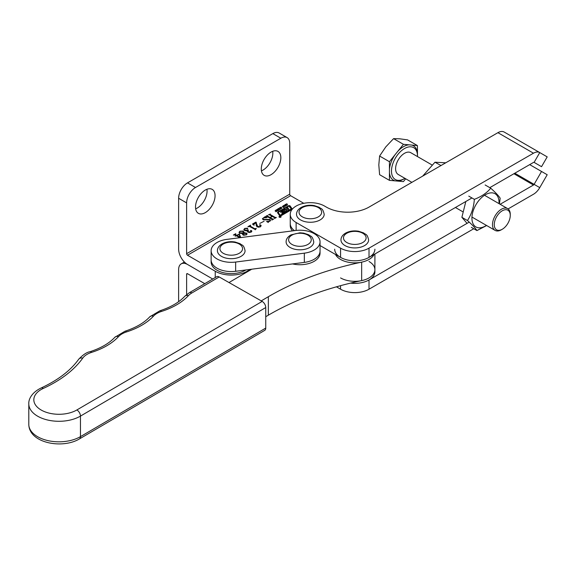 <?xml version="1.0" encoding="UTF-8"?>
<svg xmlns="http://www.w3.org/2000/svg" width="576" height="576" viewBox="0 0 576 576"><rect width="100%" height="100%" fill="white"/><g stroke="black" fill="none" stroke-linecap="round" stroke-linejoin="round"><path stroke-width="0.86" d="M187.51 273.708A1.26 0.727 -120 0 0 186.883 273.65A1.26 0.727 -120 0 0 186.624 274.226L187.51 273.708L204.775 283.673M303.782 203.306L290.621 195.703A1.26 0.727 60 0 1 289.728 194.17L186.624 253.692L186.624 202.889A12.571 7.258 -60 0 1 195.509 187.495L280.843 138.233A12.571 7.258 -60 0 1 287.129 137.606L279.13 132.991A12.571 7.258 -60 0 0 272.844 133.61L187.51 182.873A12.571 7.258 -60 0 0 178.625 198.274L178.625 249.077A12.571 7.258 -120 0 0 187.51 264.47L212.717 279.022L187.51 264.47A12.571 7.258 -120 0 0 181.224 263.851A12.571 7.258 -120 0 0 178.625 269.604L178.625 301.68M186.624 274.226L186.624 294.581M280.786 216.353A1.044 0.605 0 0 0 279.648 216.223A1.044 0.605 0 0 0 279 216.785A1.044 0.605 0 0 0 279.31 217.21A1.044 0.605 0 0 0 280.447 217.339A1.044 0.605 0 0 0 281.095 216.785A1.044 0.605 0 0 0 280.786 216.353M279.41 217.152A0.9 0.518 0 0 0 280.39 217.26A0.9 0.518 0 0 0 280.944 216.785A0.9 0.518 0 0 0 280.685 216.418A0.9 0.518 0 0 0 279.706 216.302A0.9 0.518 0 0 0 279.151 216.785A0.9 0.518 0 0 0 279.41 217.152M286.128 210.269L285.386 209.095L281.138 211.55A2.095 1.21 0 0 0 280.606 212.069L283.133 212.551L281.815 213.674L283.997 212.414A2.095 1.21 0 0 0 284.594 211.716L282.182 211.219L284.155 210.082L285.415 211.615L286.625 210.917L286.128 209.858L287.15 209.232L286.596 208.397L287.806 207.706L289.037 209.52L287.827 210.218L287.179 209.585L286.157 210.211L286.423 211.032M278.395 212.645A0.9 0.518 0 0 0 278.33 212.839A0.9 0.518 0 0 0 278.395 213.026L280.714 215.705L291.154 209.678L291.283 209.153M280.224 215.237L291.283 208.894L288.893 206.107L278.59 212.062A0.9 0.518 0 0 0 278.33 212.429A0.9 0.518 0 0 0 278.395 212.616L280.224 215.647M279.734 215.784A0.9 0.518 0 0 0 281.009 215.784L291.83 209.534A1.195 0.691 0 0 0 292.183 209.045A1.195 0.691 0 0 0 292.097 208.793L290.11 205.942A0.9 0.518 0 0 0 288.641 205.769L277.956 211.939A1.498 0.864 0 0 0 277.517 212.544A1.498 0.864 0 0 0 277.625 212.868L279.54 215.611A0.9 0.518 0 0 0 279.734 215.784M205.286 190.058A13.824 7.985 -60 0 1 212.198 189.374A13.824 7.985 -60 0 1 214.322 200.455A13.824 7.985 -60 0 1 205.286 212.638A13.824 7.985 -60 0 1 198.374 213.329A13.824 7.985 -60 0 1 196.258 202.248A13.824 7.985 -60 0 1 205.286 190.058M206.928 189.274A13.824 7.985 -60 0 1 197.287 208.022A13.824 7.985 -60 0 1 195.646 208.807M271.066 152.086A13.824 7.985 -60 0 1 277.978 151.402A13.824 7.985 -60 0 1 280.094 162.482A13.824 7.985 -60 0 1 271.066 174.665A13.824 7.985 -60 0 1 264.154 175.349A13.824 7.985 -60 0 1 262.03 164.268A13.824 7.985 -60 0 1 271.066 152.086M272.7 151.301A13.824 7.985 -60 0 1 263.066 170.05A13.824 7.985 -60 0 1 261.425 170.834M277.805 209.016L278.46 209.383L278.28 210.47L276.962 210.247L276.782 209.606L277.805 209.282M277.805 209.426L278.46 209.794L278.46 209.383L278.647 210.017M281.542 207.756L281.873 208.231L280.958 208.742L280.577 208.548L281.527 208.087L280.354 208.166L279.994 207.677L281.009 207.122L281.405 207.36L280.332 207.828L281.542 208.109M280.31 207.684L280.332 208.159M284.998 204.638L285.494 206.302L283.73 205.366L284.544 205.466L284.998 204.638M239.731 237.722L236.354 235.771L235.152 236.218L236.138 235.649L234.936 234.95L233.366 235.058L235.771 233.669L235.519 234.619L236.722 235.31L239.35 234.007L240.761 237.586M235.591 234.029L235.519 235.03L236.722 235.721L236.722 235.31M247.687 230.731L244.562 230.551L243.85 229.529L244.742 228.42L247.543 228.182L247.673 228.73L245.095 228.521L244.469 229.27L245.326 230.191L248.429 230.09L247.99 231.041L248.616 231.797L251.021 231.883L251.316 231.091L250.553 230.458L251.863 231.127L251.078 232.15L248.04 232.258L247.356 231.401L247.687 230.731L247.392 231.602M246.571 228.37L247.543 228.593L247.543 228.182L247.673 228.73M251.395 231.552L251.316 231.091M253.8 223.891L254.002 224.971L252.446 224.071L255.859 222.106L257.71 226.469L260.23 226.562L260.482 225.475L259.567 224.856L260.539 224.906L261.158 225.706L260.352 226.793L257.09 226.908L256.219 225.605L255.946 222.653L253.57 224.51M260.712 226.102L260.482 225.475M259.582 225.252L259.567 224.856L260.539 225.317L260.539 224.906M263.678 219.434L269.964 219.47L270.547 220.385L268.171 222.278L266.558 221.501L269.525 221.198L270.108 220.55L269.518 219.816L263.153 219.737L262.44 218.729L264.888 216.792L267.019 217.67L263.491 217.901L262.922 218.585L263.678 219.845L269.964 219.881L269.964 219.47M268.279 221.918L268.171 222.278M186.624 253.692A1.26 0.727 -120 0 0 187.51 255.233L215.244 271.246A22.63 13.061 0 0 0 249.84 269.453M271.987 219.348L266.861 216.382L265.795 216.367L267.437 215.417L267.458 216.029L270.029 217.512L272.102 216.317L269.532 214.834L268.474 214.819L270.374 214.02L270.144 214.488L275.27 217.447L276.336 217.469L274.694 218.412L274.666 217.8L272.362 216.468L270.288 217.663L272.592 218.995L273.658 219.01L272.016 219.96L271.987 219.348L271.915 219.902M267.509 215.676L267.458 216.439L270.029 217.93L270.029 217.512M270.187 214.128L270.144 214.898L275.27 217.858L275.27 217.447M274.594 218.354L274.666 217.8M259.747 223.452L264.067 221.256L259.747 223.452M255.406 229.651L249.782 226.577L247.91 226.699L250.589 225.151L250.38 226.224L254.671 228.708L256.291 228.442L255.319 229.788M250.51 225.49L250.38 226.634L254.671 229.118L254.671 228.708M242.474 234.396L242.64 233.561L239.702 233.237L239.04 232.315L239.911 231.214L243.346 231.048L243.943 232.812L246.499 233.064L247.09 233.899L246.226 234.95L243.036 235.058L242.64 233.561L242.446 234.209M244.123 232.121L243.943 233.222L246.499 233.474L246.499 233.064M286.762 203.616L287.561 205.092L287.107 204.559L286.409 204.962L286.56 205.668L285.466 204.365L286.258 204.782L286.963 204.379L286.762 203.616L287.626 205.056M283.478 205.74L284.134 206.107L283.954 207.194L282.643 206.971L282.463 206.33L283.478 206.006M283.478 206.15L284.134 206.518L284.134 206.107L284.321 206.741M279.504 207.814L280.598 209.11L279.85 208.75L279.151 209.153L279.598 209.686L278.201 208.562L279 208.98L279.698 208.57L279.504 207.814L280.361 209.246M276.451 210.146L276.919 211.234L275.954 210.211L275.393 210.535L276.221 211.637L275.155 210.895L276.07 209.959L276.984 211.198M275.393 210.535L275.983 211.774M287.129 137.606A12.571 7.258 -60 0 1 289.728 143.359L289.728 194.17M266.602 216.31L267.322 215.899M269.287 214.762L270 214.351M270.187 214.538L270.144 214.898L270.187 214.538M275.27 217.858L275.918 217.822M274.594 218.585L274.666 218.21L274.594 218.585M272.592 218.995L270.288 217.663M272.592 219.406L273.24 219.362M271.915 220.126L271.987 219.758M269.964 219.881L270.518 220.572M267.401 221.904L268.2 221.976M270.036 221.177L270.043 220.752M262.469 218.945L263.016 218.297M264.672 217.627L264.888 216.792M264.888 217.202L265.738 217.555M262.966 218.786L263.678 219.845M252.756 224.309L255.859 222.516L256.658 224.546M256.658 224.957L257.71 226.469M257.71 226.879L258.941 227.282M260.23 226.973L260.482 225.886M260.539 225.317L261.13 225.914M253.8 224.302L254.002 225.382M255.859 222.516L255.859 222.106M256.306 222.775L256.306 222.365M249.055 226.447L250.135 225.821M250.51 225.9L250.38 226.634L250.51 225.9M254.671 229.118L255.362 228.679M243.871 229.745L244.598 228.924M247.543 228.593L247.673 229.14M244.519 229.471L245.326 230.191M245.326 230.602L246.24 230.954M247.687 230.846L248.155 230.645M248.033 231.242L248.616 231.797M248.616 232.207L249.703 232.553M251.021 232.294L251.316 231.502M250.553 230.868L251.438 230.94L251.438 230.53M251.438 230.94L251.827 231.343M239.069 232.524L239.609 231.826M242.438 231.17L243.346 231.458L243.346 231.048M243.346 231.458L244.102 232.33M246.499 233.474L247.061 234.101M246.478 234.792L246.521 234.31M243.043 233.906L244.051 235.382M242.95 234.137L243.043 233.496L243.518 234.742L245.974 234.799L246.571 234.115L246.082 233.424L243.043 233.496M239.551 232.322L240.113 233.28L243.576 233.266L243.619 232.69M243.576 233.266L243.641 232.898M243.576 232.855L242.827 231.343L240.156 231.372L239.508 232.106L240.113 232.87L243.576 232.855M240.113 233.28L240.113 232.87M243.518 235.152L243.518 234.742M234.482 234.828L235.282 234.367L235.282 234.763M235.591 234.439L235.519 235.03L235.591 234.439M239.105 234.346L239.162 233.899M239.35 234.418L240.602 237.607M240.221 237.658L239.054 234.216L236.938 235.85L240.098 237.672M236.938 235.44L240.221 237.334M286.625 205.632L286.409 204.962M285.696 204.646L285.761 204.192M285.761 204.602L286.258 205.193L286.258 204.782M285.084 204.998L285.286 204.473M285.286 204.883L285.646 206.215M284.767 205.603L285.379 205.956L285.192 205.358L284.767 205.92M284.134 206.518L284.321 207.151M282.463 206.741L282.845 206.28M283.81 207.425L283.838 206.28L282.989 206.042L282.773 206.741L283.414 207.497M284.011 207.151L283.838 206.69L284.011 207.151M283.414 207.338L283.838 206.28M282.773 206.33L283.414 207.086M279.994 208.087L280.39 207.684M280.332 208.238L280.31 207.799M279.367 209.822L279.151 209.153M278.438 208.836L278.503 208.39M278.503 208.8L279 209.39L279 208.98M278.46 209.794L278.647 210.427M276.782 210.017L277.171 209.556M278.129 210.701L278.165 209.556L277.315 209.326L277.099 210.017L277.733 210.773M278.338 210.427L278.165 209.966L278.338 210.427M277.733 210.614L278.165 209.556M277.099 209.606L277.733 210.362M275.062 210.946L275.472 210.528M276.07 210.37L276.451 210.557M292.126 209.254A1.195 0.691 0 0 0 292.097 209.203L290.11 206.352A0.9 0.518 0 0 0 288.641 206.179L277.956 212.35A1.498 0.864 0 0 0 277.56 212.753M282.139 211.385L281.138 211.961A2.095 1.21 0 0 0 280.685 212.357M284.522 211.91L282.298 211.781M288.835 209.635L287.806 208.116L286.798 208.692M285.883 210.24L285.386 209.506L284.378 210.089M287.806 208.116L287.806 207.706M285.386 209.506L285.386 209.095M280.699 216.886L279.482 216.655L280.699 216.886M279.979 217.037L280.433 217.044M43.308 388.418A5.026 2.556 65.3 0 0 41.206 387.95C58.14 380.052 70.625 370.498 78.653 359.302C83.002 354.737 86.803 352.202 90.058 351.698C100.987 348.106 109.253 343.296 114.862 337.277L124.999 331.229C135.929 327.636 144.194 322.826 149.796 316.807L159.941 310.759C170.87 307.166 179.136 302.357 184.738 296.338L189.295 292.745L216.648 276.718A5.026 2.923 59.6 0 1 219.19 276.955L191.837 292.975A20.11 11.614 0 0 0 188.424 295.646A67.882 39.19 180 0 1 161.474 311.443A20.11 11.614 0 0 0 153.49 316.123A67.882 39.19 180 0 1 126.533 331.913A20.11 11.614 0 0 0 118.548 336.593A67.882 39.19 180 0 1 91.591 352.382A20.11 11.614 0 0 0 82.742 358.114A130.73 75.478 180 0 1 43.308 388.418A25.142 14.515 0 0 0 40.277 409.478A25.142 14.515 0 0 0 76.874 409.961L262.166 301.406L219.19 276.955M262.166 301.406A5.026 2.923 59.6 0 1 265.745 307.548L265.745 328.075A5.026 2.923 59.6 0 1 264.708 330.372L79.416 438.926A5.026 2.923 -120.4 0 0 80.46 436.63L265.745 328.075M261.238 300.874L268.344 296.712A251.41 145.152 180 0 1 361.656 262.145A20.11 11.614 0 0 0 374.126 254.441A20.11 11.614 0 0 1 340.574 259.445A20.11 11.614 0 0 1 335.462 254.441M251.762 269.201L229.003 282.535M265.745 316.706L268.344 315.187A251.41 145.152 180 0 1 361.656 280.62A20.11 11.614 0 0 0 374.904 269.705A20.11 11.614 0 0 0 369.014 261.497M320.126 219.931A13.824 7.985 180 0 1 305.057 221.659A13.824 7.985 180 0 1 296.525 214.286C296.554 211.594 298.08 209.326 301.097 207.49C304.942 205.423 309.298 204.782 314.165 205.574L319.183 207.252C321.3 209.225 322.69 207.756 324.18 214.286A13.824 7.985 180 0 1 320.126 219.931M241.02 256.363A13.824 7.985 180 0 1 225.95 258.091A13.824 7.985 180 0 1 217.418 250.718C217.447 248.033 218.966 245.765 221.983 243.922C225.835 241.855 230.191 241.222 235.058 242.006L240.077 243.684C242.194 245.664 243.583 244.188 245.074 250.718A13.824 7.985 180 0 1 241.02 256.363M364.572 245.585A13.824 7.985 180 0 1 349.502 247.32A13.824 7.985 180 0 1 340.97 239.94C340.999 237.254 342.518 234.986 345.535 233.143C349.387 231.084 353.743 230.443 358.61 231.235L363.622 232.913C365.746 234.886 367.135 233.41 368.618 239.94A13.824 7.985 180 0 1 364.572 245.585M309.442 247.63A13.824 7.985 180 0 1 294.466 249.17A13.824 7.985 180 0 1 286.106 241.834C286.07 239.162 287.683 236.844 290.952 234.886L299.988 232.79L303.746 233.129L308.765 234.806C310.882 236.779 312.271 235.303 313.762 241.834A13.824 7.985 180 0 1 309.442 247.63M510.264 215.41A11.311 6.53 120 0 0 502.265 210.787A11.311 6.53 120 0 0 494.266 224.647A11.311 6.53 120 0 0 502.265 229.262A11.311 6.53 120 0 0 510.264 215.41L510.264 214.38A12.571 7.258 -60 0 0 507.665 208.627L484.524 195.271M502.265 229.262L501.379 229.774A12.571 7.258 -60 0 1 495.094 230.4A12.571 7.258 -60 0 1 492.487 224.647A12.571 7.258 -60 0 1 497.974 211.997A12.571 7.258 -60 0 1 507.665 208.627M431.834 164.851L410.774 152.69A12.571 7.258 120 0 0 401.09 156.06A12.571 7.258 120 0 0 395.604 168.71A12.571 7.258 120 0 0 398.203 174.463L411.876 182.354M404.914 178.337A18.389 10.62 -60 0 1 404.489 178.596A18.389 10.62 -60 0 1 391.486 171.086A18.389 10.62 -60 0 1 404.489 148.558A18.389 10.62 -60 0 1 417.492 156.067L417.406 145.57L407.563 139.882L399.787 138.809L393.581 138.636L403.423 144.317L397.8 151.315A19.901 11.491 -60 0 1 409.046 144.821L403.423 144.317M417.406 145.57L411.782 145.066A19.901 11.491 -60 0 1 417.406 153.065M411.782 145.066L409.046 144.821M397.8 151.315L389.441 161.712L379.598 156.031L385.805 146.88L393.581 138.636M389.441 161.712L389.441 169.207A19.901 11.491 -60 0 1 395.064 154.714M389.441 169.207L389.441 180.353L379.598 174.672L378.814 164.894L379.598 156.031M417.492 156.067A18.389 10.62 -60 0 1 417.485 156.564M389.441 180.353L403.423 181.606L405.691 178.783M395.064 180.857A19.901 11.491 -60 0 1 389.441 172.858M404.489 178.596L403.423 179.208A19.901 11.491 -60 0 1 397.8 181.102M441.014 165.535L434.974 162.216L445.738 162.806M422.698 176.105L434.974 162.216M440.554 165.434L440.323 165.931M498.996 203.623A19.166 11.066 120 0 0 491.162 192.845A19.166 11.066 120 0 0 473.177 210.874A19.166 11.066 120 0 0 479.794 227.822A19.166 11.066 120 0 0 486.432 225.396M499.421 203.868L500.177 198.223C498.701 195.847 495.547 192.506 490.716 188.186C486.943 192.859 481.493 196.582 474.358 199.346C473.738 207.353 471.442 214.416 467.467 220.536C472.284 224.834 475.438 228.182 476.935 230.573L486.655 225.533M467.467 220.536L461.887 217.318L465.833 201.492M474.358 199.346L468.778 196.128M467.078 223.358L461.887 217.318M476.935 230.573L471.355 227.347M490.716 188.186L485.136 184.968M292.55 263.923A20.11 11.614 0 0 0 320.011 253.793A20.11 11.614 0 0 0 320.047 253.123L320.047 251.071A20.11 11.614 0 0 1 320.011 251.741M211.133 250.718A20.11 11.614 0 0 0 235.642 262.051L304.33 253.166A20.11 11.614 0 0 0 320.047 241.834A20.11 11.614 0 0 0 319.558 239.299A20.11 11.614 0 0 0 295.538 230.501L226.843 239.386A20.11 11.614 0 0 0 211.133 250.718L211.133 262.008A20.11 11.614 0 0 0 217.022 270.223A20.11 11.614 0 0 0 245.902 269.957M235.642 262.051L235.642 271.289A20.11 11.614 0 0 1 211.133 259.956A20.11 11.614 0 0 0 217.022 268.164M292.478 230.897A20.11 11.614 0 0 1 290.239 225.576L290.239 223.524A20.11 11.614 0 0 0 294.466 230.645A20.11 11.614 0 0 1 290.239 223.524L290.239 214.286A20.11 11.614 0 0 1 302.652 203.558A20.11 11.614 0 0 1 324.576 206.071L326.354 207.101A30.168 17.417 180 0 0 369.014 207.101L497.916 132.674A12.571 7.258 -60 0 1 504.202 132.055L547.2 156.881L541.541 166.673L534.103 162.382A1.26 0.727 120 0 0 533.47 162.439L489.794 187.661M290.239 214.286A20.11 11.614 0 0 0 296.129 222.494L340.574 248.155A20.11 11.614 0 0 0 369.014 248.155L533.47 153.202A12.571 7.258 120 0 1 539.755 152.582L534.103 162.382M320.047 245.542L340.574 257.393A20.11 11.614 0 0 0 369.014 257.393L471.953 197.957M504.202 132.055L539.755 152.582L504.202 132.055M514.807 173.218L534.103 184.356L541.541 171.468L529.69 164.628M500.126 204.278L533.47 185.026A1.26 0.727 -60 0 0 534.103 184.356L539.755 187.625L547.2 174.737L541.541 171.468M336.442 286.819L340.574 289.21A20.11 11.614 0 0 0 369.014 289.21L473.76 228.737M340.574 277.92A20.11 11.614 0 0 0 362.491 280.433A20.11 11.614 0 0 0 374.904 269.705L374.904 271.757A20.11 11.614 0 0 1 350.582 283.111A20.11 11.614 0 0 0 369.014 279.972L469.21 222.12M508.09 208.915L533.47 194.256A12.571 7.258 -60 0 0 539.755 187.625M235.642 271.289L304.33 262.404A20.11 11.614 0 0 0 320.047 251.071L320.047 241.834M334.685 249.178A20.11 11.614 0 0 0 340.574 257.393A20.11 11.614 0 0 0 362.491 259.906A20.11 11.614 0 0 0 374.904 249.178M187.51 255.233L290.621 195.703M215.244 277.538L215.244 271.246M178.625 198.274L186.624 202.889M187.51 182.873L195.509 187.495M272.844 133.61L280.843 138.233M266.472 219.83L266.472 219.42M290.11 206.352L290.11 205.942M292.097 209.203L292.097 208.793M277.956 212.35L277.956 211.939M288.641 206.179L288.641 205.769M278.395 213.026L278.395 212.616M280.714 215.705L280.714 215.294M291.154 209.678L291.154 209.268M283.975 211.738L283.975 211.327M281.138 211.961L281.138 211.55M28.8 424.404A30.168 17.417 0 0 0 47.527 440.518A30.168 17.417 0 0 0 80.46 436.63L80.46 416.102A30.168 17.417 180 0 1 47.527 419.99A30.168 17.417 180 0 1 28.8 403.877L28.8 424.404C29.088 443.189 62.453 449.237 79.416 438.926M265.745 307.548L80.46 416.102A5.026 2.923 -120.4 0 0 76.874 409.961M78.653 359.302A5.026 3.794 35.5 0 1 82.742 358.114M90.058 351.698A5.026 1.987 72.3 0 1 91.591 352.382M114.862 337.277A5.026 3.622 42.8 0 1 118.548 336.593M124.999 331.229A5.026 1.987 72.3 0 1 126.533 331.913M149.796 316.807A5.026 3.622 42.8 0 1 153.49 316.123M159.941 310.759A5.026 1.987 72.3 0 1 161.474 311.443M184.738 296.338A5.026 3.622 42.8 0 1 188.424 295.646M189.295 292.745A5.026 2.923 59.6 0 1 191.837 292.975M268.344 296.712L268.344 315.187M361.656 262.145L361.656 280.62M302.35 207.612A11.311 6.53 0 0 0 302.35 216.85A11.311 6.53 0 0 0 318.348 216.85A11.311 6.53 0 0 0 318.348 207.612A11.311 6.53 0 0 0 302.35 207.612M223.243 244.044A11.311 6.53 0 0 0 223.243 253.282A11.311 6.53 0 0 0 239.242 253.282A11.311 6.53 0 0 0 239.242 244.044A11.311 6.53 0 0 0 223.243 244.044M346.795 233.273A11.311 6.53 0 0 0 346.795 242.51A11.311 6.53 0 0 0 362.794 242.51A11.311 6.53 0 0 0 362.794 233.273A11.311 6.53 0 0 0 346.795 233.273M292.154 235.037A11.311 6.53 0 0 0 291.715 244.274A11.311 6.53 0 0 0 307.714 244.526A11.311 6.53 0 0 0 308.153 235.289A11.311 6.53 0 0 0 292.154 235.037M296.129 230.436L296.129 222.494M340.574 257.393L340.574 248.155M369.014 257.393L369.014 248.155M497.916 132.674L533.47 153.202M340.574 289.21L340.574 285.674M369.014 289.21L369.014 279.972M513.914 173.729L533.47 185.026M304.33 253.166L304.33 262.404M181.224 263.851L184.392 262.022M282.139 211.694L282.139 211.284M267.322 215.87L267.322 216.281M270 214.322L270 214.733M274.788 217.951L274.788 218.362M272.11 219.499L272.11 219.91M268.121 222.134L268.121 222.545M270.108 220.55L270.108 220.961M262.922 218.585L262.922 218.995M250.114 225.914L250.114 226.325M244.469 229.27L244.469 229.68M247.99 231.041L247.99 231.451M239.508 232.106L239.508 232.517M246.571 234.115L246.571 234.533M282.766 206.41L282.766 206.82M284.018 206.662L284.018 207.079M280.303 207.749L280.303 208.159M277.085 209.693L277.085 210.103M278.345 209.945L278.345 210.355M275.393 210.578L275.393 210.989M278.33 212.839L278.33 212.429M291.326 209.434L291.326 209.023M283.133 212.911L283.133 212.551M286.157 210.622L286.157 210.211M280.008 217.325L280.008 216.914M41.206 387.95C31.291 392.724 28.469 399.715 28.8 403.877M374.904 253.987L374.904 269.705M495.094 230.4L471.953 217.044M462.643 211.666L455.429 207.504"/></g></svg>
